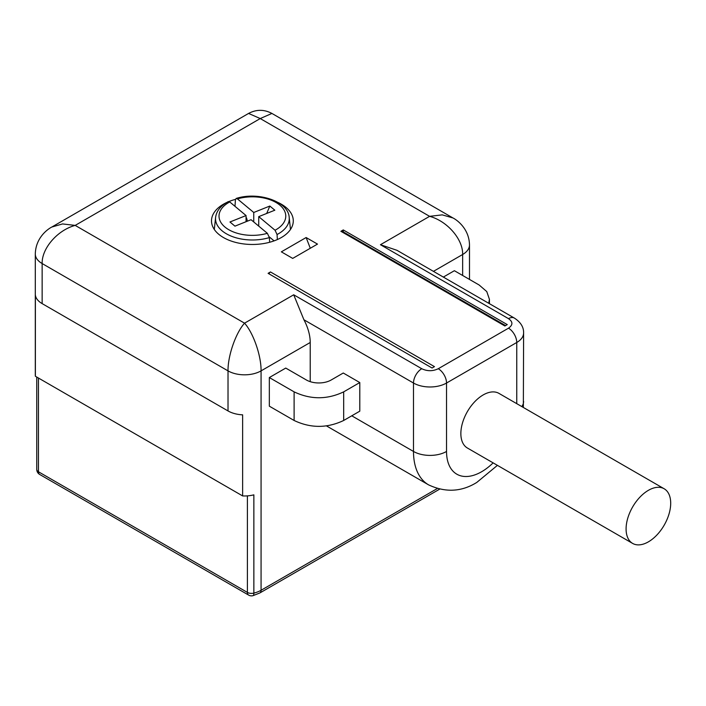 <?xml version="1.0" encoding="UTF-8"?>
<svg xmlns="http://www.w3.org/2000/svg" width="706" height="706" viewBox="0 0 706 706"><rect width="100%" height="100%" fill="white"/><g stroke="black" fill="none" stroke-linecap="round" stroke-linejoin="round"><path stroke-width="1.06" d="M35.379 376.263A23.369 13.493 180 0 1 35.3 375.168L35.3 254.01A23.369 13.493 180 0 1 35.3 254.01A23.369 13.493 180 0 0 42.148 263.55L42.148 303.615A23.369 13.493 180 0 1 35.379 295.179L35.379 376.263L242.635 495.93L242.635 414.846A23.369 13.493 180 0 1 228.02 410.936L42.148 303.615M497.421 465.351L476.806 482.419C461.539 491.905 445.468 492.726 428.613 484.881A73.018 42.157 -60 0 1 413.495 451.452L413.495 383.031L303.915 319.765A35.053 20.236 60 0 1 310.225 342.489L310.225 381.664M359.795 382.555L359.795 411.174L343.681 420.476C327.16 428.321 310.64 428.321 294.111 420.476L269.33 406.171L269.33 377.551L294.111 391.856C310.64 399.702 327.16 399.702 343.681 391.856L359.795 382.555L343.266 373.015L331.185 379.996A17.526 10.122 180 0 1 306.404 379.996L285.745 368.073L269.33 377.551M443.35 277.079L454.382 270.707L479.171 285.021L486.769 291.578L489.435 299.326L488.755 303.298M437.217 488.578L261.07 590.278A23.369 13.493 180 0 1 253.86 593.111L253.86 494.853A23.369 13.493 180 0 1 242.635 495.93M303.915 319.765L293.705 294.79L421.756 368.726C427.262 371.338 432.769 371.338 438.276 368.726L508.497 328.184C513.024 324.998 513.024 321.821 508.497 318.644A11.684 6.742 -60 0 1 514.339 318.062L396.966 250.303L380.446 244.717L429.601 216.336L260.24 118.555L75.189 225.399L62.543 223.934L51.82 227.032C48.396 228.735 35.644 237.242 35.3 254.045M310.225 342.489L261.07 370.871C261.282 355.63 253.269 332.826 244.55 323.171L75.189 225.399C57.53 230.103 41.689 248.388 42.148 263.55L228.02 370.871L228.02 410.936M452.572 217.739L271.916 113.437L260.24 118.555L248.574 113.437L52.218 226.802M469.49 279.426L469.49 244.956A23.369 13.493 180 0 1 469.49 244.982C469.216 228.444 456.553 219.725 452.978 217.969L442.247 214.871L429.601 216.336C447.039 220.952 463.074 239.131 462.651 254.495L462.651 275.481M293.705 294.79L244.55 323.171C235.716 332.976 227.8 355.842 228.02 370.871A23.369 13.493 180 0 0 261.07 370.871L261.07 590.278A5.842 3.371 -120 0 1 259.861 592.952L439.556 489.205M270.477 271.96L434.464 366.635L432.081 368.011L268.095 273.328L270.477 271.96A2.339 1.35 120 0 0 268.995 273.857M507.261 324.601L504.878 325.978L340.892 231.303L343.266 229.927L507.261 324.601M306.13 237.534L317.488 244.1L292.708 258.405L281.35 251.848L306.13 237.534L310.287 248.256M278.093 202.498A40.895 23.607 180 0 1 281.306 204.175A40.895 23.607 180 0 1 293.29 220.863A40.895 23.607 180 0 1 281.306 237.56A40.895 23.607 180 0 1 223.484 237.56A40.895 23.607 180 0 1 211.5 220.863A40.895 23.607 180 0 1 223.484 204.175A40.895 23.607 180 0 1 226.697 202.498M228.956 201.519A40.895 23.607 180 0 1 235.477 199.374M340.892 231.303A2.339 1.35 -60 0 1 342.057 231.189L505.558 325.581M343.266 231.886L343.266 229.927M269.648 242.273L269.374 237.595L267.371 233.315L251.045 219.707L234.957 226.149L229.962 221.984L246.059 215.551L229.741 201.951A33.376 19.265 0 0 0 224.958 227.067A33.376 19.265 0 0 0 267.371 233.315M258.731 226.114L258.731 216.636L275.049 230.244A33.376 19.265 0 0 0 279.832 205.128A33.376 19.265 0 0 0 237.419 198.88L236.166 198.457L235.416 199.816L234.992 206.328M275.049 230.244L277.061 234.524L277.352 239.563M274.078 240.878L269.286 236.881M269.374 237.595A36.862 21.286 180 0 1 232.283 236.545A36.862 21.286 180 0 1 215.604 217.395C216.46 210.953 220.704 205.684 228.347 201.581L229.741 201.951M246.059 221.71L246.059 215.551M246.059 218.03L246.544 217.925L246.059 217.519M247.444 221.154L246.544 217.925M253.745 221.958L253.745 212.48L269.833 206.046L266.691 213.459M237.419 198.88L253.745 212.48M258.731 216.636L274.828 210.203L269.833 206.046M664.169 488.773L498.939 393.374A31.541 18.215 120 0 0 474.635 401.829A31.541 18.215 120 0 0 460.859 433.572A31.541 18.215 120 0 0 467.398 448.019L632.62 543.408A31.541 18.215 120 0 0 656.933 534.954A31.541 18.215 120 0 0 670.7 503.21A31.541 18.215 120 0 0 664.169 488.773A31.541 18.215 120 0 0 639.857 497.218A31.541 18.215 120 0 0 626.09 528.97A31.541 18.215 120 0 0 632.62 543.408M39.677 474.45A5.842 3.371 -60 0 1 38.459 471.776A5.842 3.371 180 0 1 36.756 469.384A5.842 5.842 0 0 0 39.677 474.45L248.609 595.079A5.842 3.371 -60 0 1 247.4 592.405L38.459 471.776L38.459 378.045M247.4 495.868L247.4 592.405A5.842 3.371 180 0 0 253.86 593.111A5.842 1.897 75.9 0 1 252.951 595.688L259.861 592.952M469.49 244.982A23.369 13.493 180 0 1 462.651 254.495L433.44 271.36M493.123 462.871A49.658 28.664 120 0 1 481.651 471.723A49.658 28.664 120 0 1 446.536 451.452A23.369 13.493 0 0 1 413.495 451.452L351.764 415.808M294.111 420.476L294.111 391.856M508.497 318.644L380.446 244.717M523.349 407.468L523.605 332.95A23.369 13.493 180 0 1 516.757 342.489L516.757 403.664M523.605 401.37A23.369 13.493 180 0 1 521.796 406.577M446.536 451.452L446.536 383.031L516.757 342.489A11.684 6.742 60 0 0 508.497 328.184M421.756 368.726A11.684 6.742 -60 0 0 413.495 383.031A23.369 13.493 0 0 0 446.536 383.031A11.684 6.742 60 0 0 438.276 368.726M343.681 420.476L343.681 391.856M236.166 198.457C258.414 191.282 288.516 201.492 289.186 217.395A36.862 21.286 180 0 1 277.061 234.524M248.609 595.079A5.842 5.842 0 0 0 252.951 595.688M36.756 377.057L36.756 469.384M428.613 484.881L326.499 425.921M271.907 113.437C264.132 109.306 256.349 109.306 248.574 113.437L248.574 113.437M489.435 303.686L489.435 299.326M523.605 332.95C523.773 327.152 520.684 322.192 514.339 318.062M215.604 217.395L214.306 229.459M289.186 217.395L290.484 229.459"/></g></svg>
